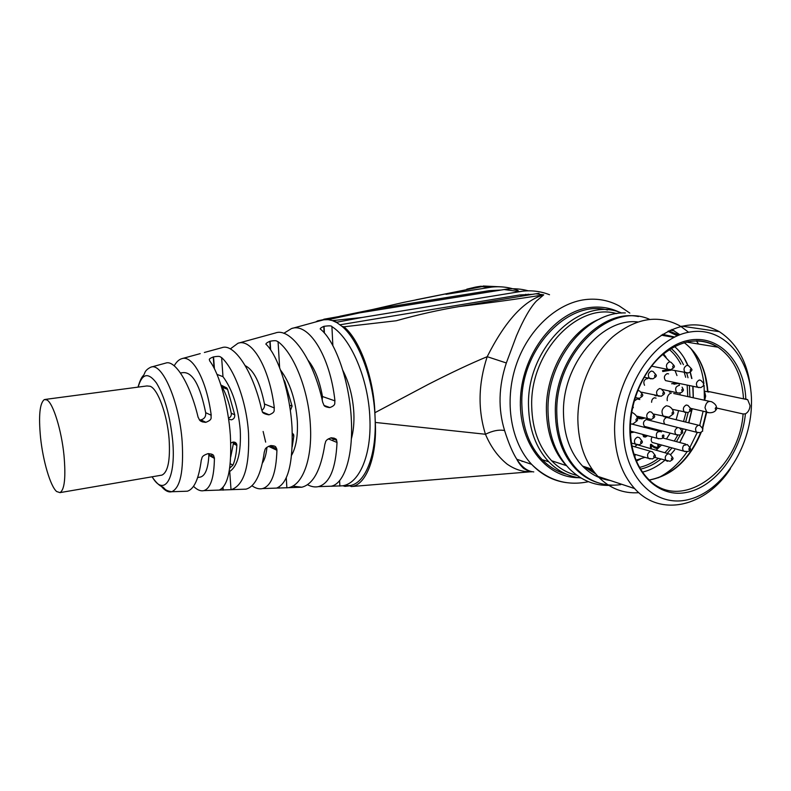 <?xml version="1.0" encoding="UTF-8"?>
<svg xmlns="http://www.w3.org/2000/svg" width="791" height="791" viewBox="0 0 791 791"><rect width="100%" height="100%" fill="white"/><g stroke="black" fill="none" stroke-linecap="round" stroke-linejoin="round"><path stroke-width="1.19" d="M703.12 411.211L699.738 425.38M697.178 432.588L689.97 447.261M687.161 451.661C679.054 463.546 669.384 472.267 658.142 477.833M704.089 385.326L704.415 400.216M667.93 331.3L677.343 335.799M690.454 348C697.741 357.809 702.23 369.674 703.901 383.586L700.826 380.342L699.284 380.006C696.199 381.835 695.625 384.248 697.573 387.234L698.928 387.62M693.153 396.311L693.114 397.744M692.046 408.66L688.674 422.799M686.202 429.622L679.716 442.505M670.669 454.627L674.664 449.901M683.948 357.601L687.863 365.59M690.167 372.284L691.67 378.484M692.797 386.275L693.163 396.004M583.61 466.433L595.752 473.977M587.693 467.758L593.665 471.377L587.693 467.758M539.047 293.342L535.833 293.787L543.714 294.845L536.328 301.134C530.108 307.778 523.464 319.396 516.404 335.967L506.339 362.97C498.567 386.463 497.984 408.987 504.589 430.531C508.494 442.96 512.558 452.531 516.78 459.225L516.81 459.264C521.872 467.194 527.518 471.416 533.767 471.911M454.924 478.001L352.094 486.485C366.678 484.408 377.169 455.487 375.28 422.434L485.456 434.259C477.744 409.491 478.318 383.635 487.197 356.692C471.09 363.326 451.453 372.561 428.287 384.377L374.875 412.724C373.945 379.097 359.994 339.695 343.907 326.802L396.202 320.77C417.885 314.689 438.936 309.943 459.324 306.542L535.833 293.787M459.324 306.542C491.962 302.548 516.592 299.206 543.714 294.845C523.998 300.471 505.162 321.087 487.197 356.682L506.339 362.97M516.78 459.225C518.678 462.953 521.012 466.057 523.761 468.529C528.695 471.337 531.325 472.385 531.651 471.683C523.197 472.168 514.99 469.627 507.011 464.04C497.895 456.615 490.707 446.688 485.456 434.259C492.664 430.719 499.042 429.473 504.589 430.531M424.757 480.493L532.096 471.663M351.471 486.603L349.484 485.664L350.176 485.536C365.521 483.123 376.852 454.657 375.072 417.519L375.28 422.434M524.68 295.646L519.697 294.964L532.63 294.321M519.697 294.964L340.061 324.775M343.907 326.792L342.019 326.367C358.926 340.268 373.757 380.164 375.072 417.519L374.875 412.724M342.997 485.783L345.024 486.376L344.995 485.714L349.484 485.664M337.025 322.738L336.996 322.174L332.388 320.582L337.025 322.738L342.019 326.367M345.024 486.376L349.82 485.822M522.782 461.311L522.03 461.42M336.996 322.174L361.962 317.488L522.703 291.167C532.096 290.188 541.024 291.375 549.518 294.736M313.958 322.431L292.037 328.423M283.781 333.327L291.444 328.591C308.282 322.095 330.104 355.505 334.949 400.879C334.277 402.935 336.561 405.032 329.896 407.553L329.59 407.592C325.813 407.058 323.885 406.139 323.816 404.844L322.718 402.303C313.503 358.63 290.376 327.177 275.426 332.981L238.427 343.136M230.369 435.554C228.411 405.902 219.354 373.599 209.724 360.943L209.694 360.914C209.882 359.776 207.351 359.312 213.254 356.968L213.55 356.889C221.114 355.614 219.858 357.048 221.628 357.591C234.69 369.506 246.663 402.451 248.532 433.29C249.689 466.463 243.944 485.249 231.298 489.669L219.245 490.084C228.204 485.862 231.911 467.679 230.369 435.554M292.047 427.872C290.257 394.116 278.946 357.69 266.725 344.896L266.597 344.738C265.054 344.154 266.132 343.007 269.83 341.297L270.107 341.218C277.285 339.962 276.326 341.247 278.076 341.712C294.074 353.626 308.737 390.635 310.398 425.578C312.445 459.482 302.389 485.456 288.339 487.691L276.613 488.096C288.043 483.42 293.194 463.348 292.047 427.872M329.007 486.277L331.251 486.198C344.125 483.865 353.221 456.417 351.372 420.476C349.84 382.785 336.076 342.434 321.087 329.659L320.849 329.412C319.435 328.918 320.414 327.919 323.786 326.386L324.063 326.317C329.224 325.605 331.844 325.714 331.913 326.634C351.016 338.4 368.517 379.265 369.872 418.172C371.691 455.092 359.272 483.36 342.671 485.803L330.964 486.257M314.225 322.342L323.816 319.791L328.206 319.653L332.388 320.582M230.31 348.93L237.933 343.274C251.627 337.994 269.464 367.321 274.319 407.938C273.567 410.045 276.178 412.062 269.118 414.781L268.802 414.82C264.303 414.039 262.118 412.803 262.226 411.132L261.594 409.412C252.893 370.663 233.879 342.968 221.895 347.674L204.385 352.479M174.198 365.808C176.393 361.952 178.895 359.589 181.693 358.709C192.431 354.526 206.57 379.828 211.227 415.255C210.416 417.43 213.323 419.388 205.878 422.295L205.541 422.335C198.314 421.613 199.727 419.21 198.185 417.47L197.987 416.788C189.978 383.18 174.87 359.43 165.655 363.109L165.576 363.128M242.135 489.293L245.981 489.154C255.038 486.653 261.149 474.234 264.323 451.908C265.41 449.98 263.759 447.993 270.73 445.61L271.056 445.57C277.087 445.936 275.545 447.676 276.712 448.784L276.929 450.277C276.178 473.206 271.382 485.981 262.533 488.581C259.211 489.332 255.691 488.383 251.953 485.733M184.244 491.3L187.338 491.201C194.21 489.095 198.857 478.723 201.29 460.065C202.427 458.118 200.617 456.15 207.895 453.698L208.231 453.648C215.34 454.242 213.184 456.328 214.371 457.702L214.41 458.375C214.094 477.675 210.584 488.433 203.9 490.618C200.716 491.409 197.246 489.975 193.508 486.327M263.126 431.471L265.667 442.139M292.7 486.089L301.806 487.216C313.226 484.31 320.928 469.923 324.903 444.048C325.961 442.129 324.448 440.132 331.132 437.838L331.439 437.799C335.127 438.283 336.837 439.114 336.57 440.29L337.025 442.466C335.78 468.885 329.55 483.608 318.338 486.643C314.887 487.365 311.268 486.712 307.491 484.705M328.206 319.653L359.569 312.87L507.001 289.081C514.318 288.32 521.398 288.903 528.259 290.831M361.962 317.488L332.527 320.612M202.437 421.939L202.278 420.753M217.001 374.39L222.983 376.674C232.425 389.439 238.18 407.217 240.246 429.997C241.245 452.225 237.735 466.047 229.726 471.456L229.113 471.723M280.528 370.079C290 382.567 295.597 399.544 297.317 421C298.009 435.792 296.101 447.202 291.612 455.22M342.889 370.485C349.296 383.071 352.954 397.3 353.854 413.169C354.269 422.878 353.429 431.471 351.333 438.946M323.816 319.791L323.786 319.248L359.569 312.87M328.087 319.633L323.786 319.248M315.757 321.917L317.646 320.83L318.773 321.087M308.134 360.37C314.759 368.438 319.534 380.491 322.481 396.528L322.184 399.93M245.25 365.689C253.763 369.98 260.17 382.755 264.461 404.003C264.866 406.712 263.996 408.818 261.861 410.311M180.437 372.966L183.087 372.62C192.569 371.948 200.103 385.296 205.68 412.684C206.065 416.481 204.464 418.884 200.884 419.873L199.648 419.991M266.962 447.291C266.241 454.222 264.738 459.433 262.464 462.953M208.616 453.609L208.873 455.339C208.171 468.173 205.433 475.391 200.657 477.013L199.579 477.2M529.921 294.776L528.091 294.203M161.038 475.253L161.947 475.104C167.989 472.168 170.372 460.154 169.106 439.084C167.287 414.761 157.973 389.231 150.221 386.285L146.938 385.949L45.413 399.396M229.697 468.104L232.92 465.167C235.065 460.283 236.371 453.698 236.845 445.412L236.776 444.463C236.252 442.713 234.976 441.922 232.95 442.09L230.764 443.079M228.619 419.181L231.387 419.833C233.849 419.161 234.957 417.48 234.719 414.781L231.249 413.248C231.575 415.671 230.646 417.322 228.47 418.192M234.719 414.781L227.581 389.37L226.839 387.986L220.916 385.009M292.354 435.406L293.827 436.049L293.639 434.595L292.284 433.082M293.827 436.049L292.235 446.707M290.327 410.519L292.087 406.149L289.516 405.16M284.167 381.213L284.78 381.43L283.732 379.72M284.78 381.43L292.087 406.149M500.426 290.06L488.967 290.712L372.779 309.469L339.853 316.252M317.646 320.83L323.806 319.564M416.056 299.789L482.045 286.579L403.756 302.36L372.779 309.469M212.423 457.277L211.533 454.083M64.012 455.557C65.9 477.507 64.555 489.856 59.968 492.625L56.626 491.518C50.367 486.228 42.941 460.837 40.529 437.383C38.472 415.522 39.777 402.906 44.444 399.524L47.015 399.999C53.175 403.321 61.54 430.215 64.012 455.557M233.098 442.07L233.375 443.682L230.705 456.971M221.124 385.662L222.271 387.244C226.088 394.047 229.083 402.718 231.249 413.248M332.665 440.656L333.921 438.016M446.015 294.311L491.883 287.074C501.059 286.144 509.809 287.311 518.135 290.564M525.817 294.282L527.281 295.162M475.599 287.074L484.547 286.095L501.445 286.856M704.662 400.266L705.661 396.083L704.474 391.14L708.855 392.059L708.212 391.446M688.753 342.444L687.952 341.682M688.931 342.473L688.051 341.663M678.896 335.157L668.276 331.122M689.386 342.552L688.378 341.603L689.386 342.552M679.242 335.028L668.672 330.925L679.242 335.028M607.528 310.003C567.582 299.067 519.628 350.364 521.872 404.834C522.564 427.634 529.317 445.897 542.132 459.62C549.3 466.977 557.487 471.871 566.712 474.313M621.657 313.068C580.999 294.855 526.064 347.842 528.546 406.663C529.219 429.642 535.982 448.042 548.835 461.845C557.981 471.199 568.6 476.568 580.673 477.952M576.777 475.332C567.325 473.097 558.95 468.242 551.634 460.757C539.007 447.271 532.363 429.256 531.72 406.722C529.584 352.628 577.509 301.925 616.743 313.622M708.518 391.505L708.855 392.059L708.232 391.931M716.923 408.107L743.105 413.96L745.409 413.851C741.651 452.047 715.054 487.711 685.55 492.605C656.055 497.994 629.488 469.241 629.863 428.455C629.844 387.738 657.628 346.458 688.17 340.407C718.712 333.832 744.341 361.596 745.824 399.01L747.683 399.702L750.066 405.595C749.749 409.52 748.197 412.269 745.409 413.851M623.496 429.661C623.11 476.419 654.74 508.138 688.289 499.605C721.876 491.725 750.323 448.467 751.45 405.328C753.052 362.149 726.089 326.831 691.275 331.825C656.481 336.126 623.357 382.982 623.496 429.661M707.5 391.288C705.958 369.466 698.176 353.241 684.166 342.612C698.374 353.29 706.264 369.545 707.856 391.367L705.097 375.458M707.856 391.367L743.52 398.822C741.968 375.171 733.475 357.977 718.05 347.219C711.514 343.067 704.356 340.931 696.574 340.822M745.824 399.01L743.52 398.822M730.419 468.756C705.819 506.576 660.703 517.798 634.619 488.561C621.558 473.957 614.874 454.261 614.567 429.454C614.676 397.27 629.082 363.099 650.756 343.343C674.486 323.559 697.346 319.673 719.326 331.666C737.38 343.521 747.851 362.802 750.748 389.508M679.953 325.872C658.25 314.264 635.835 317.923 612.709 336.857C591.609 355.762 577.727 388.51 577.845 419.438C578.31 443.276 585.004 462.27 597.907 476.409C609.564 488.354 623.209 493.782 638.831 492.684M698.611 344.055L696.347 340.822M688.615 332.279L680.794 326.376M609.901 480.374L625.721 485.615M679.914 334.771L671.856 329.452M636.448 461.064L640.542 459.027M666.141 357.403L663.54 353.804M637.704 321.927C601.536 317.616 562.035 365.037 563.479 413.436C563.983 435.515 570.341 453.065 582.562 466.097C590.551 474.205 599.776 479 610.227 480.483M620.747 484.656C603.988 486.88 589.335 481.689 576.777 469.073C564.013 455.26 557.358 436.761 556.805 413.555C554.659 354.447 609.426 301.045 649.549 319.327M638.426 316.548C599.222 308.124 553.581 359.549 555.371 413.169C555.925 436.325 562.589 454.805 575.344 468.598C581.692 475.183 588.899 479.781 596.968 482.391M645.001 457.317L636.073 460.154M662.789 354.427L670.155 362.11M675.109 370.712L676.977 375.557M678.994 383.417L679.321 385.326M680.052 392.959L680.102 394.897M678.559 410.796L676.147 419.734M670.185 433.102L666.447 438.956M661.553 445.017L656.075 450.277M656.431 447.765L657.894 447.251L657.815 444.186M658.735 444.235C659.476 451.177 653.584 447.716 651.339 445.412M650.449 448.685L650.499 444.394L651.339 444.374L650.499 444.394M634.263 455.151L634.273 454.163M671.233 370.129L662.779 371.503L662.532 370.663L668.652 369.674M630.387 431.955L632.128 431.54M655.512 395.826L654.553 395.184M639.968 418.172L640.908 418.113L640.918 417.213M639.494 418.825L637.042 416.234M649.895 428.771L648.897 427.545M644.349 436.998L643.528 436.622L642.806 434.417M644.754 436.217L646.603 435.445M671.648 383.734L676.503 382.903M657.894 447.251L658.152 447.32C655.729 447.508 653.455 446.529 651.339 444.374M658.082 444.235L658.152 447.32M651.3 448.922L651.339 445.293C653.435 447.538 659.803 451.345 658.972 444.305M650.706 448.754L650.746 444.463M634.501 455.893L634.53 454.242M635.133 454.42L634.876 457M662.779 371.503L662.532 370.663M662.799 370.712L669.146 369.684L651.566 366.144M633.571 432.232L630.417 432.835M630.387 432.064L632.375 431.609M656.382 395.866L654.81 395.243M640.908 418.113L638.91 417.628L638.06 416.491M641.165 418.182L641.165 417.272M644.576 418.132L641.709 418.854L638.515 418.281L637.289 416.293M650.222 427.901L651.616 429.226M650.153 428.841L648.887 427.961M647.522 435.693L645.496 437.037L643.785 436.681L643.063 434.486M643.656 434.655L644.23 435.93L646.87 435.515M678.124 383.497L673.922 384.208M671.905 383.783L676.77 382.963M670.244 391.98L669.394 392.029M643.241 417.796L641.788 418.063L641.798 417.43M643.043 417.747L641.788 417.955M716.933 408.314C716.399 406.96 715.825 407.068 715.222 408.64C715.766 409.995 716.33 409.886 716.933 408.314M667.268 400.681L667.12 399.178C667.426 395.816 668.85 393.75 671.391 392.979M672.864 414.177C674.011 413.199 674.021 412.427 672.904 411.874C671.757 412.853 671.747 413.624 672.864 414.177M634.194 401.086L637.269 398.941L639.771 399.524M633.324 407.701L632.919 406.139M653.801 417.737C654.968 416.748 654.978 415.977 653.831 415.413C652.664 416.402 652.654 417.183 653.801 417.737M636.795 420.921C637.981 419.912 637.981 419.131 636.804 418.568C635.618 419.576 635.618 420.357 636.795 420.921M641.511 443.276C642.688 442.268 642.688 441.497 641.531 440.953C640.354 441.961 640.344 442.733 641.511 443.276M654.562 457.425C655.719 456.427 655.729 455.665 654.592 455.141C653.425 456.14 653.425 456.901 654.562 457.425M663.768 435.139C662.551 434.882 662.116 435.505 662.492 437.008C663.708 437.265 664.133 436.642 663.768 435.139M672.202 459.789C673.339 458.8 673.349 458.048 672.241 457.534C671.104 458.523 671.084 459.274 672.202 459.789M634.629 446.747L637.032 444.868M638.119 444.987L668.197 453.708M690.266 449.693C690.731 448.082 690.355 447.597 689.139 448.26C688.674 449.871 689.05 450.346 690.266 449.693M653.9 442.901L652.199 442.436C650.884 440.913 650.874 439.084 652.15 436.958L652.16 436.948M681.911 433.488C683.038 432.509 683.048 431.757 681.941 431.214C680.814 432.202 680.794 432.954 681.911 433.488M646.198 426.843L644.438 426.389C642.707 423.501 643.32 421.207 646.287 419.537L677.798 427.506C674.782 429.256 674.15 431.609 675.89 434.585L677.353 435.09M702.527 431.105L702.576 428.86L702.527 431.105M664.826 424.223L664.806 424.213C663.056 421.366 663.649 419.092 666.576 417.391L698.423 425.192C695.418 426.962 694.805 429.315 696.564 432.242L697.939 432.697M690.385 410.905C691.512 409.936 691.522 409.184 690.424 408.631C689.297 409.59 689.277 410.351 690.385 410.905M651.596 402.283C651.655 399.87 652.615 398.367 654.473 397.774L656.075 398.14M703.446 385.81L703.496 383.516L703.446 385.81M667.149 380.936L665.518 380.6C663.58 377.702 664.133 375.369 667.169 373.599L668.603 373.886M682.93 388.895C681.674 389.33 681.456 390.092 682.297 391.169C683.562 390.734 683.77 389.983 682.93 388.895M644.536 385.286C643.152 382.271 643.864 380.066 646.672 378.662L647.651 378.721M691.097 371.117C692.224 370.158 692.244 369.387 691.136 368.804C689.999 369.763 689.979 370.534 691.097 371.117M673.546 367.756C674.703 366.787 674.713 366.006 673.576 365.412C672.419 366.371 672.409 367.153 673.546 367.756M655.462 376.981C656.639 376.002 656.639 375.221 655.482 374.627C654.305 375.596 654.295 376.387 655.462 376.981M663.659 394.501C664.826 393.522 664.836 392.751 663.689 392.168C662.522 393.147 662.512 393.928 663.659 394.501M641.906 396.509C643.093 395.52 643.103 394.739 641.926 394.155C640.74 395.144 640.73 395.935 641.906 396.509M619.837 312.425C610.701 307.907 600.893 306.255 590.402 307.452C555.796 311.17 522.9 352.519 520.527 397.201C517.749 441.912 545.325 477.833 578.666 477.695M629.824 313.088L619.313 305.988C608.991 300.382 597.798 298.237 585.716 299.552C556.735 302.834 527.686 329.807 515.88 365.897C504.025 401.966 510.956 442.406 531.631 464.347C541.568 474.738 553.127 480.829 566.307 482.619M138.02 387.125C141.54 374.983 143.754 376.2 144.288 373.886C144.842 373.53 144.496 370.307 150.784 367.192C162.017 361.981 179.349 401.442 182.157 441.566C183.819 471.11 180.358 487.829 171.766 491.735C168.453 492.556 164.943 490.727 161.255 486.228M503.857 289.506L519.529 291.602M138.148 387.106C142.093 373.401 148.184 372.017 156.44 382.963C164.746 396.716 170.174 416.096 172.715 441.101C176.156 479.395 164.014 497.46 152.159 476.785M214.064 368.072L213.254 356.968M213.55 356.889L214.42 368.774M222.983 376.674L221.628 357.591M229.726 471.456L231.021 489.728M270.334 349.464L269.83 341.297M270.107 341.218L270.651 349.929M279.638 367.746L278.076 341.712M286.273 477.853L286.876 487.909M324.112 332.724L323.786 326.386M324.063 326.317L324.409 333.051M332.863 345.637L331.913 326.634M339.596 480.602L339.873 486.109M334.949 400.879L322.481 396.528M329.896 407.553L324.369 405.556M324.587 405.773L329.59 407.592M262.889 412.2L269.118 414.781M268.802 414.82L263.096 412.447M274.319 407.938L264.461 404.003M211.227 415.255L205.68 412.684M205.878 422.295L200.884 419.873M205.541 422.335L200.578 419.922M279.174 488.126L279.114 487.048M278.837 487.207L278.897 488.136M223.23 490.113L223.032 487.483M222.755 487.79L222.933 490.123M268.505 446.292L276.929 450.277M208.873 455.339L214.41 458.375M328.334 438.867L337.025 442.466M488.967 290.712L492.971 291.266M236.845 445.412L233.375 443.682M230.221 463.704L232.92 465.167M227.581 389.37L222.271 387.244M482.045 286.579L488.789 287.479M551.634 460.757L566.356 465.622C553.641 451.948 546.996 433.646 546.403 410.717C545.483 371.73 569.658 330.707 599.805 318.941M706.343 411.943L702.457 427.664L706.363 411.953M706.758 412.062L702.744 428.178M701.231 432.321C689.683 459.67 672.39 475.589 649.352 480.058M662.581 334.326L674.703 337.015M630.338 428.297C630.565 449.456 636.271 466.087 647.453 478.189C679.785 513.962 739.081 471.367 743.105 413.96M661.266 335.166L673.972 337.371M687.152 385.108L687.784 396.578M685.955 412.536L683.553 421.544M677.768 435.159L674.288 441.052M669.779 447.281L664.865 452.759M658.349 458.444C652.377 462.933 646.109 465.909 639.533 467.372M689.386 385.573L689.93 397.052M688.16 412.536L685.639 422.058M683.127 428.841L682.267 430.828M680.369 434.793L676.453 441.635M672.014 447.894L667.199 453.421M660.841 459.175C654.444 464.208 647.681 467.521 640.562 469.132M669.334 349.543C673.962 353.419 677.788 358.293 680.814 364.167M684.294 372.502L685.678 377.287M671.094 348.426C676.157 352.687 680.27 358.096 683.444 364.651M686.726 373.026L688.012 377.752M716.458 407.187C716.29 405.308 714.728 403.519 711.762 401.818C708.202 400.562 705.948 402.54 704.999 407.741L706.719 412.032L708.756 412.655M673.378 411.973C672.775 409.441 671.312 407.573 668.988 406.386L666.368 405.734C661.77 408.354 660.821 411.933 663.53 416.471L665.785 417.213M654.325 415.512L651.566 412.18L649.718 411.686C646.613 413.426 645.96 415.829 647.75 418.894L649.332 419.438M637.388 418.726C637.358 416.837 635.994 414.949 633.275 413.07L631.722 412.279M642.065 441.071L639.435 437.68L637.447 437.126C634.392 438.807 633.7 441.18 635.371 444.235L637.022 444.858M655.116 455.25L652.456 451.829L650.509 451.295C647.503 452.976 646.811 455.319 648.442 458.325L650.024 458.938M661.414 431.965L660.89 431.659C656.896 431.194 655.551 433.339 656.856 438.076L658.596 438.817M672.736 457.623L670.007 454.212L668.128 453.718C665.162 455.418 664.489 457.752 666.121 460.708L667.624 461.272M690.177 447.933L687.349 444.552L683.642 445.462C682.326 447.657 682.336 449.535 683.651 451.107L685.085 451.612M682.406 431.303L679.568 427.951L677.798 427.506M703.001 428.93L700.075 425.598L698.404 425.202M690.85 408.7L687.913 405.397L686.252 405.002C683.197 406.782 682.584 409.174 684.423 412.16L685.846 412.605M679.449 385.365C675.643 386.265 674.713 388.668 676.661 392.563L678.114 392.998M691.532 368.863L688.467 365.65L686.924 365.304C683.78 367.153 683.206 369.595 685.214 372.63L686.618 373.016M674.001 365.482L671.005 362.258L669.394 361.882C666.2 363.722 665.617 366.184 667.634 369.268L670.897 369.644L673.833 367.647M655.947 374.707L653.059 371.463L651.329 371.028C648.136 372.828 647.522 375.29 649.49 378.414L651.062 378.889M664.153 392.257L661.276 388.974L659.536 388.539C656.401 390.319 655.779 392.751 657.677 395.826L659.21 396.311M642.43 394.254L639.662 390.962L637.754 390.487M635.351 397.211L637.506 398.338M642.5 472.108C650.34 470.25 657.776 466.324 664.806 460.322M679.776 442.525L686.321 429.651M688.823 422.839L692.234 408.7M693.321 397.794L693.025 386.324M691.898 378.533L690.335 372.166M688.051 365.669C684.759 357.779 680.24 351.392 674.505 346.507M625.374 312.939C586.101 311.318 546.185 361.299 548.034 411.893C548.766 435.505 555.846 454.43 569.283 468.687C581.909 481.155 596.543 486.653 613.173 485.19M588.217 481.739L587.753 481.838C566.554 486.089 547.847 480.256 531.631 464.347L516.81 459.264M352.094 486.485L394.61 482.975M151.121 367.093L165.655 363.109M182.088 358.6L200.212 353.626M152.04 476.805C159.742 487.948 162.966 486.218 163.658 487.829C164.874 488.393 164.37 490.479 171.766 491.735L187.338 491.201M203.9 490.618L219.245 490.084M231.298 489.669L245.981 489.154M262.533 488.581L276.613 488.096M288.339 487.691L301.806 487.216M318.338 486.643L331.251 486.198M342.671 485.803L350.176 485.536M270.176 445.709L276.712 448.784M208.864 454.696L214.371 457.702M330.747 437.898L336.57 440.29M197.691 477.527L200.657 477.013M59.968 492.625L161.947 475.104M236.766 444.463L233.325 442.752M226.829 387.986L221.203 385.751M292.314 434.032L293.639 434.595M466.769 289.18L475.559 287.084M481.195 286.204L476.617 286.886M483.271 286.006L499.675 286.777M688.852 342.463L688.002 341.672M542.132 459.62L548.835 461.845M649.282 479.989C672.004 475.47 689.139 459.65 700.688 432.539M686.301 342.048L718.05 347.219C700.005 336.659 681.002 339.576 661.029 355.97C642.806 372.353 630.565 401.047 630.338 428.04M597.907 476.409L634.619 488.561M681.763 326.139L719.326 331.666M582.562 466.097L592.083 469.192M670.175 330.203L674.337 330.846M575.344 468.598L576.777 469.073M676.819 335.483L677.758 335.631M708.528 391.525L747.683 399.702M716.231 409.55C714.154 413.703 707.401 412.942 706.719 412.032L690.751 408.364M709.339 401.294L673.724 393.503M653.692 414.059L668.939 417.183L673.131 414.079M636.468 416.056L651.438 419.428L654.088 417.628M630.457 424.065L632.958 423.946L637.131 420.772M631.426 443.118L639.266 444.858L641.788 443.158M633.917 454.054L648.442 458.325L652.387 458.938L654.819 457.327M650.538 451.285L631.92 445.966M663.372 437.116C662.957 438.698 660.841 439.084 657.044 438.263L630.358 431.065M659.012 431.164L631.989 424.085M654.77 457.406L670.026 461.282L672.439 459.7M689.703 450.297C689.475 451.523 687.458 451.79 683.651 451.107L652.199 442.436M685.639 444.097L662.67 437.947M644.438 426.389L675.89 434.585L679.598 435.08L682.149 433.399M679.548 427.941L696.564 432.242L700.203 432.677L702.744 431.026M672.39 409.323L687.952 412.576L690.622 410.816M665.518 380.6L697.573 387.234L700.885 387.57L703.693 385.721M682.86 391.09C682.089 392.425 680.527 393.068 678.184 393.008L662.008 389.38M683.058 388.954L682.089 387.155M670.303 369.723L688.457 372.966L691.354 371.019M644.082 377.287L652.882 378.849L655.769 376.862M641.254 392.138L661.167 396.281L663.946 394.393M635.213 397.646L639.444 398.308L642.223 396.39"/></g></svg>
